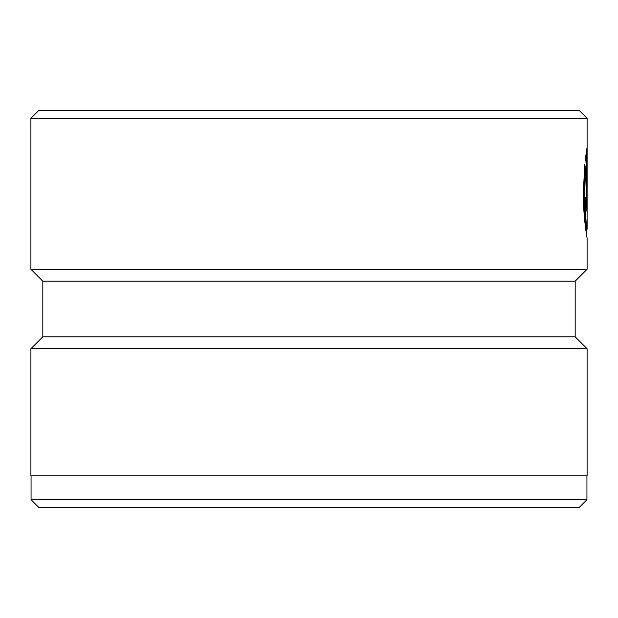 <?xml version="1.0" encoding="UTF-8"?>
<svg xmlns="http://www.w3.org/2000/svg" width="618" height="618" viewBox="0 0 618 618"><rect width="100%" height="100%" fill="white"/><g stroke="black" fill="none" stroke-linecap="round" stroke-linejoin="round"><path stroke-width="0.93" d="M586.938 499.699L578.996 507.641L39.004 507.641L31.062 499.699L586.938 499.699L586.938 475.86M586.304 233.326L586.304 229.216L587.1 229.216L587.1 118.301L30.9 118.301L38.849 110.359L579.151 110.359L587.1 118.301M583.948 192.801C584.752 214.925 585.532 227.069 586.304 229.216C585.485 227.045 584.674 214.909 583.871 192.801L584.783 170.475L585.578 170.475L584.667 192.801C585.485 215.064 586.297 227.2 587.1 229.216M586.304 233.032L587.1 238.316C587.224 239.081 583.199 217.242 583.299 192.801L584.821 164.002L585.578 170.475M31.062 499.699L31.062 475.86M575.18 281.19L42.82 281.19L42.82 336.81L575.18 336.81L575.18 281.19L587.1 269.27L587.1 238.316M42.82 336.81L30.9 348.73L587.1 348.73L575.18 336.81M586.142 197.358C586.389 203.229 586.59 203.229 586.752 197.358L586.752 159.05L586.181 164.04L585.578 157.567L587.061 147.517L586.961 207.015L586.482 211.008L585.671 207.022L585.238 197.358L586.142 197.358C586.389 203.229 586.59 203.229 586.752 197.358L587.061 197.358M42.82 281.19L30.9 269.27L587.1 269.27M30.9 269.27L30.9 118.301M30.9 348.73L30.9 475.86L587.1 475.86L587.1 348.73M585.825 160.093L585.957 159.05L586.752 159.05M586.266 159.05L586.266 152.561M586.026 209.641L586.25 201.908M585.957 197.358C585.794 203.229 585.594 203.229 585.346 197.358L585.238 197.358M584.783 170.475L584.466 167.594M585.686 201.908L586.482 201.908"/></g></svg>

